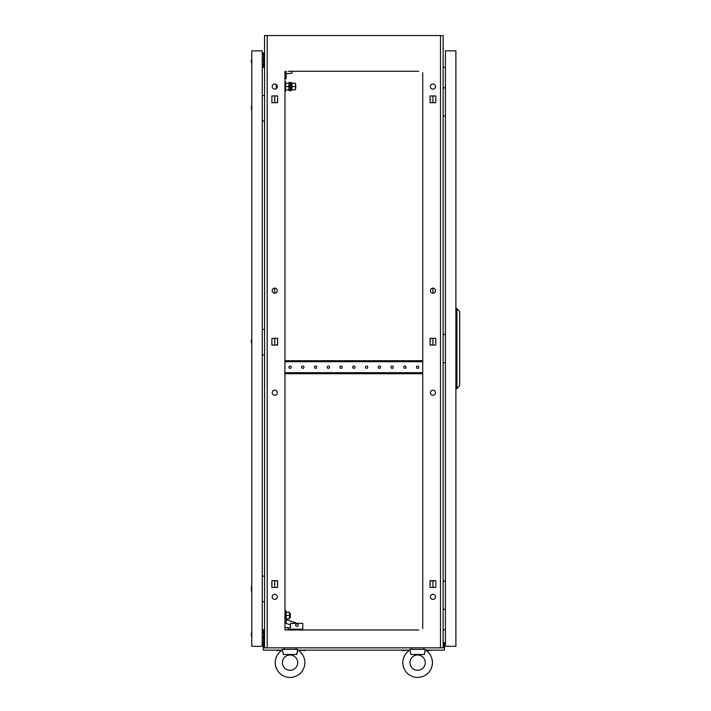 <?xml version="1.0" encoding="UTF-8"?>
<svg xmlns="http://www.w3.org/2000/svg" width="711" height="711" viewBox="0 0 711 711"><rect width="100%" height="100%" fill="white"/><g stroke="black" fill="none" stroke-linecap="round" stroke-linejoin="round"><path stroke-width="1.07" d="M424.423 652.894L424.396 653.356L424.423 652.894M410.14 650.325L409.971 649.374L425.276 649.374L425.276 649.978A14.789 14.789 0 0 1 417.624 677.432A14.789 14.789 0 0 1 409.971 649.978L410.825 654.476L424.414 654.476L425.107 650.316M296.86 652.894L296.834 653.356L296.86 652.894M282.578 650.325L282.409 649.374L297.713 649.374L297.713 649.978A14.789 14.789 0 0 1 290.061 677.432A14.789 14.789 0 0 1 282.409 649.978L283.262 654.476L296.86 654.476L297.554 650.316M277.61 584.673A1.146 1.146 0 0 1 277.61 583.447M277.61 342.311A1.146 1.146 0 0 1 277.61 341.084M277.61 99.949A1.146 1.146 0 0 1 277.61 98.713M430.075 583.447A1.146 1.146 0 0 1 430.075 584.673L430.075 583.447M430.075 341.084A1.146 1.146 0 0 1 430.075 342.311L430.075 341.084M430.075 98.713A1.146 1.146 0 0 1 430.075 99.949L430.075 98.713M435.479 392.721A2.551 2.551 0 0 0 432.928 390.17A2.551 2.551 0 0 0 430.377 392.721A2.551 2.551 0 0 0 432.928 395.272A2.551 2.551 0 0 0 435.479 392.721M277.308 392.721A2.551 2.551 0 0 0 274.757 390.17A2.551 2.551 0 0 0 272.206 392.721A2.551 2.551 0 0 0 274.757 395.272A2.551 2.551 0 0 0 277.308 392.721M277.308 596.822A2.551 2.551 0 0 0 274.757 594.263A2.551 2.551 0 0 0 272.206 596.822A2.551 2.551 0 0 0 274.757 599.373A2.551 2.551 0 0 0 277.308 596.822M435.479 596.822A2.551 2.551 0 0 0 432.928 594.263A2.551 2.551 0 0 0 430.377 596.822A2.551 2.551 0 0 0 432.928 599.373A2.551 2.551 0 0 0 435.479 596.822M277.308 86.573A2.551 2.551 0 0 0 274.757 84.022A2.551 2.551 0 0 0 272.206 86.573A2.551 2.551 0 0 0 274.757 89.124A2.551 2.551 0 0 0 277.308 86.573M277.308 290.675A2.551 2.551 0 0 0 274.757 288.124A2.551 2.551 0 0 0 272.206 290.675A2.551 2.551 0 0 0 274.757 293.225A2.551 2.551 0 0 0 277.308 290.675M435.479 290.675A2.551 2.551 0 0 0 432.928 288.124A2.551 2.551 0 0 0 430.377 290.675A2.551 2.551 0 0 0 432.928 293.225A2.551 2.551 0 0 0 435.479 290.675M435.479 86.573A2.551 2.551 0 0 0 432.928 84.022A2.551 2.551 0 0 0 430.377 86.573A2.551 2.551 0 0 0 432.928 89.124A2.551 2.551 0 0 0 435.479 86.573M274.757 587.428L274.757 580.691M431.959 580.691L430.075 580.691L430.075 587.428L435.79 587.428L432.928 587.428L432.928 580.691L435.79 580.691L430.075 581.056M274.757 345.066L274.757 338.329M274.757 293.225L274.757 288.124M274.757 102.695L274.757 95.967M418.77 71.269L288.017 71.269M416.477 71.269L415.58 71.269M406.905 71.269L406.017 71.269M403.715 71.269L402.826 71.269M394.152 71.269L393.254 71.269M390.961 71.269L390.072 71.269M381.398 71.269L380.501 71.269M378.208 71.269L377.31 71.269M368.636 71.269L367.747 71.269M365.454 71.269L364.556 71.269M355.882 71.269L354.993 71.269M352.692 71.269L351.803 71.269M343.129 71.269L342.231 71.269M339.938 71.269L339.04 71.269M330.366 71.269L329.477 71.269M327.184 71.269L326.287 71.269M317.613 71.269L316.724 71.269M314.422 71.269L313.533 71.269M304.859 71.269L303.961 71.269M301.668 71.269L300.78 71.269M292.105 71.269L291.208 71.269M416.477 629.982L415.58 629.982M406.905 629.982L406.017 629.982M403.715 629.982L402.826 629.982M394.152 629.982L393.254 629.982M390.961 629.982L390.072 629.982M381.398 629.982L380.501 629.982M378.208 629.982L377.31 629.982M368.636 629.982L367.747 629.982M365.454 629.982L364.556 629.982M355.882 629.982L354.993 629.982M352.692 629.982L351.803 629.982M343.129 629.982L342.231 629.982M339.938 629.982L339.04 629.982M330.366 629.982L329.477 629.982M327.184 629.982L326.287 629.982M317.613 629.982L316.724 629.982M314.422 629.982L313.533 629.982M304.859 629.982L303.961 629.982M301.668 629.982L300.78 629.982M292.105 629.982L291.208 629.982M284.96 71.269L284.96 629.982L418.77 629.982M288.915 629.982L288.017 629.982L288.017 627.689L290.568 627.689L290.568 623.351L302.815 623.351L302.815 629.217L288.017 629.217M430.075 344.711L431.959 345.066M432.928 345.066L435.79 345.066L435.79 338.329L432.928 338.329L432.928 345.066M431.959 338.329L430.075 338.685M435.79 587.428L435.79 580.691L435.79 587.428M430.075 102.34L431.959 102.695M435.79 95.967L432.928 95.967L432.928 102.695L435.79 102.695L435.79 95.967L430.075 95.967L430.075 102.695L435.79 102.695L435.79 95.967M440.482 647.845L440.482 35.55L443.131 35.55L443.131 647.845L264.545 647.845L264.545 35.55L267.203 35.55L267.203 647.845M422.725 628.48L422.725 72.673M271.895 345.066L277.61 345.066L277.61 338.329L271.895 338.329L271.895 345.066M430.075 345.066L435.79 345.066L435.79 338.329L430.075 338.329L430.075 345.066M271.895 587.428L277.61 587.428L277.61 580.691L271.895 580.691L271.895 587.428M271.895 102.695L277.61 102.695L277.61 95.967L271.895 95.967L271.895 102.695M440.482 35.55L267.203 35.55M445.433 67.216L443.131 67.412M445.433 629.875L443.131 629.679M262.252 67.216L264.545 67.412M262.252 629.875L264.545 629.679M422.725 627.457L422.725 623.476M422.725 621.183L422.725 619.317M422.725 612.589L422.725 610.722M422.725 608.429L422.725 606.563M422.725 599.826L422.725 597.969M422.725 595.667L422.725 593.809M422.725 587.073L422.725 585.206M422.725 582.913L422.725 581.056M422.725 574.319L422.725 572.453M422.725 570.16L422.725 568.293M422.725 561.557L422.725 559.699M422.725 557.406L422.725 555.54M422.725 548.803L422.725 546.946M422.725 544.644L422.725 542.786M422.725 536.05L422.725 534.183M422.725 531.89L422.725 530.024M422.725 523.296L422.725 521.43M422.725 519.137L422.725 517.27M422.725 510.534L422.725 508.676M422.725 506.374L422.725 504.517M422.725 497.78L422.725 495.914M422.725 493.621L422.725 491.763M422.725 485.026L422.725 483.16M422.725 480.867L422.725 479.001M422.725 472.264L422.725 470.406M422.725 468.114L422.725 466.247M422.725 459.51L422.725 457.653M422.725 455.351L422.725 453.494M422.725 446.757L422.725 444.89M422.725 442.598L422.725 440.731M422.725 434.003L422.725 432.137M422.725 429.844L422.725 427.978M422.725 421.241L422.725 419.383M422.725 417.081L422.725 415.224M422.725 408.487L422.725 406.621M422.725 404.328L422.725 402.47M422.725 395.734L422.725 393.867M422.725 391.574L422.725 389.708M422.725 382.971L422.725 381.114M422.725 378.821L422.725 376.954M422.725 357.464L422.725 355.598M422.725 353.305L422.725 351.438M422.725 344.711L422.725 342.844M422.725 340.551L422.725 338.685M422.725 331.948L422.725 330.091M422.725 327.789L422.725 325.931M422.725 319.195L422.725 317.328M422.725 315.035L422.725 313.178M422.725 306.441L422.725 304.575M422.725 302.282L422.725 300.415M422.725 293.679L422.725 291.821M422.725 289.528L422.725 287.662M422.725 280.925L422.725 279.067M422.725 276.766L422.725 274.908M422.725 268.171L422.725 266.305M422.725 264.012L422.725 262.146M422.725 255.418L422.725 253.551M422.725 251.259L422.725 249.392M422.725 242.655L422.725 240.798M422.725 238.496L422.725 236.639M422.725 229.902L422.725 228.035M422.725 225.743L422.725 223.885M422.725 217.148L422.725 215.282M422.725 212.989L422.725 211.123M422.725 204.386L422.725 202.528M422.725 200.235L422.725 198.369M422.725 191.632L422.725 189.775M422.725 187.473L422.725 185.615M422.725 178.879L422.725 177.012M422.725 174.719L422.725 172.853M422.725 166.125L422.725 164.259M422.725 161.966L422.725 160.099M422.725 153.363L422.725 151.505M422.725 149.203L422.725 147.346M422.725 140.609L422.725 138.743M422.725 136.45L422.725 134.592M422.725 127.856L422.725 125.989M422.725 123.696L422.725 121.83M422.725 115.093L422.725 113.236M422.725 110.943L422.725 109.076M422.725 102.34L422.725 100.482M422.725 98.18L422.725 96.323M422.725 89.586L422.725 87.72M422.725 85.427L422.725 83.56M422.725 76.832L422.725 74.966M284.96 627.457L284.96 623.476M284.96 621.183L284.96 619.317M284.96 612.589L284.96 610.722M284.96 608.429L284.96 606.563M284.96 599.826L284.96 597.969M284.96 595.667L284.96 593.809M284.96 587.073L284.96 585.206M284.96 582.913L284.96 581.056M284.96 574.319L284.96 572.453M284.96 570.16L284.96 568.293M284.96 561.557L284.96 559.699M284.96 557.406L284.96 555.54M284.96 548.803L284.96 546.946M284.96 544.644L284.96 542.786M284.96 536.05L284.96 534.183M284.96 531.89L284.96 530.024M284.96 523.296L284.96 521.43M284.96 519.137L284.96 517.27M284.96 510.534L284.96 508.676M284.96 506.374L284.96 504.517M284.96 497.78L284.96 495.914M284.96 493.621L284.96 491.763M284.96 485.026L284.96 483.16M284.96 480.867L284.96 479.001M284.96 472.264L284.96 470.406M284.96 468.114L284.96 466.247M284.96 459.51L284.96 457.653M284.96 455.351L284.96 453.494M284.96 446.757L284.96 444.89M284.96 442.598L284.96 440.731M284.96 434.003L284.96 432.137M284.96 429.844L284.96 427.978M284.96 421.241L284.96 419.383M284.96 417.081L284.96 415.224M284.96 408.487L284.96 406.621M284.96 404.328L284.96 402.47M284.96 395.734L284.96 393.867M284.96 391.574L284.96 389.708M284.96 382.971L284.96 381.114M284.96 378.821L284.96 376.954M284.96 357.464L284.96 355.598M284.96 353.305L284.96 351.438M284.96 344.711L284.96 342.844M284.96 340.551L284.96 338.685M284.96 331.948L284.96 330.091M284.96 327.789L284.96 325.931M284.96 319.195L284.96 317.328M284.96 315.035L284.96 313.178M284.96 306.441L284.96 304.575M284.96 302.282L284.96 300.415M284.96 293.679L284.96 291.821M284.96 289.528L284.96 287.662M284.96 280.925L284.96 279.067M284.96 276.766L284.96 274.908M284.96 268.171L284.96 266.305M284.96 264.012L284.96 262.146M284.96 255.418L284.96 253.551M284.96 251.259L284.96 249.392M284.96 242.655L284.96 240.798M284.96 238.496L284.96 236.639M284.96 229.902L284.96 228.035M284.96 225.743L284.96 223.885M284.96 217.148L284.96 215.282M284.96 212.989L284.96 211.123M284.96 204.386L284.96 202.528M284.96 200.235L284.96 198.369M284.96 191.632L284.96 189.775M284.96 187.473L284.96 185.615M284.96 178.879L284.96 177.012M284.96 174.719L284.96 172.853M284.96 166.125L284.96 164.259M284.96 161.966L284.96 160.099M284.96 153.363L284.96 151.505M284.96 149.203L284.96 147.346M284.96 140.609L284.96 138.743M284.96 136.45L284.96 134.592M284.96 127.856L284.96 125.989M284.96 123.696L284.96 121.83M284.96 115.093L284.96 113.236M284.96 110.943L284.96 109.076M284.96 102.34L284.96 100.482M284.96 98.18L284.96 96.323M275.726 580.691L277.61 581.056M277.61 344.711L275.726 345.066M275.726 338.329L277.61 338.685M277.61 102.34L275.726 102.695M432.928 293.225L432.928 288.124M282.409 662.643A7.652 7.652 0 0 1 290.061 654.991A7.652 7.652 0 0 1 297.713 662.643A7.652 7.652 0 0 1 290.061 670.286A7.652 7.652 0 0 1 282.409 662.643M304.85 662.643A14.789 14.789 0 0 1 290.061 677.432A14.789 14.789 0 0 1 275.273 662.643M296.052 649.374L296.185 647.845M283.52 649.374L284.071 649.374L283.938 647.845M409.971 662.643A7.652 7.652 0 0 1 417.624 654.991A7.652 7.652 0 0 1 425.267 662.643A7.652 7.652 0 0 1 417.624 670.286A7.652 7.652 0 0 1 409.971 662.643M432.412 662.643A14.789 14.789 0 0 1 417.624 677.432A14.789 14.789 0 0 1 402.826 662.643M423.614 649.374L423.747 647.845M411.082 649.374L411.633 649.374L411.5 647.845M445.282 87.853L445.433 83.765M443.131 87.853L445.433 87.853M445.433 115.911L443.131 115.911M445.282 581.26L445.433 577.172M443.131 581.26L445.433 581.26M445.433 609.318L443.131 609.318M445.282 334.552L445.433 330.473M443.131 334.552L445.433 334.552M445.433 362.619L443.131 362.619M445.433 50.854L445.433 646.308L455.893 646.308L455.893 50.854L445.433 50.854M456.915 388.641L456.915 308.53L459.715 311.596L459.715 385.575L456.915 388.641L455.893 388.641M456.915 308.53L455.893 308.53M403.235 650.645L401.804 650.138L403.235 650.645L407.927 650.138M304.45 650.645L305.881 650.138L304.45 650.645L299.758 650.138L301.188 650.645M275.77 650.138L277.201 650.645L281.894 650.138M425.782 650.138L427.213 650.645L431.906 650.138M264.039 647.463L264.039 642.486L263.274 642.486L263.274 647.588L264.545 647.588M443.131 647.588L444.411 647.588L444.411 650.138L425.534 650.138M409.714 650.138L297.971 650.138M282.151 650.138L263.274 650.138L263.274 647.588M443.646 647.463L443.646 642.486L444.411 642.486L444.411 647.463L443.131 647.463M264.545 647.463L263.274 647.463M251.792 585.846L251.285 587.277L251.792 591.97L251.285 590.539M251.792 50.854L251.792 646.308L262.252 646.308L262.252 50.854L251.792 50.854M251.792 105.201L251.285 106.623L251.792 111.325M251.792 339.147L251.285 340.578L251.792 345.27M251.792 632.15L251.285 633.581L251.792 638.274M251.792 58.897L251.285 60.319L251.792 65.021M264.545 576.15L262.252 576.15M262.252 601.666L264.545 601.666M264.545 95.505L262.252 95.505M262.252 121.012L264.545 121.012M264.545 329.451L262.252 329.451M262.252 354.967L264.545 354.967M264.545 637.767L263.532 637.767L263.532 642.486M263.274 643.126L262.252 643.126M264.545 644.139L264.039 644.139M263.274 644.139L262.252 644.139M264.545 630.115L263.532 630.115L263.532 632.666L264.545 632.666M262.252 632.666L263.532 632.666L263.532 637.767L262.252 637.767M264.545 59.404L263.532 59.404L263.532 54.045L262.252 54.045M264.545 53.023L262.252 53.023M264.545 67.056L263.532 67.056L263.532 64.505L264.545 64.505M262.252 64.505L263.532 64.505L263.532 59.404L262.252 59.404M276.286 84.529L276.286 88.617M295.678 625.138A1.28 1.28 0 0 1 296.949 623.858A1.28 1.28 0 0 1 298.229 625.138A1.28 1.28 0 0 1 296.949 626.409A1.28 1.28 0 0 1 295.678 625.138M284.96 627.689L288.017 627.689M297.242 623.351L286.809 619.859L285.671 623.245L290.568 624.889M286.106 615.442L286.106 618.757L289.448 618.757L289.448 615.442L286.106 615.442L286.106 612.127L289.448 612.127L289.448 615.442M285.982 620.01L285.369 620.01L285.369 610.873L285.982 610.873L286.195 618.757M289.448 613.397L290.319 613.397L290.319 617.486L289.448 617.486M284.96 81.978L285.626 81.978L285.626 91.168L284.96 91.168M285.626 89.888L288.942 89.888M285.626 86.573L288.942 86.573M285.626 83.258L288.942 83.258M295.732 84.529L295.732 88.617L295.474 84.529M290.364 84.529L289.759 84.529M290.364 88.617L289.759 88.617M291.999 83.258L295.474 83.258L291.999 83.258L291.999 86.573L295.474 86.573L291.999 86.573L291.999 89.888L295.474 89.888L291.999 89.888L291.999 82.805L291.181 82.805M295.474 83.267L295.474 89.888M291.999 89.888L291.181 90.35M291.181 90.653L291.181 82.494L290.364 82.494L290.364 90.653L291.181 90.653M289.759 90.653L289.759 82.494L288.942 82.494L288.942 90.653L289.759 90.653M284.96 78.663L286.133 78.663L286.133 71.269M286.133 73.82L291.599 73.304L292.061 72.558A13.776 13.776 0 0 0 291.039 71.269M303.961 367.205A1.146 1.146 0 0 0 302.815 366.058A1.146 1.146 0 0 0 301.668 367.205A1.146 1.146 0 0 0 302.815 368.36A1.146 1.146 0 0 0 303.961 367.205M291.208 367.205A1.146 1.146 0 0 0 290.061 366.058A1.146 1.146 0 0 0 288.915 367.205A1.146 1.146 0 0 0 290.061 368.36A1.146 1.146 0 0 0 291.208 367.205M316.724 367.205A1.146 1.146 0 0 0 315.577 366.058A1.146 1.146 0 0 0 314.422 367.205A1.146 1.146 0 0 0 315.577 368.36A1.146 1.146 0 0 0 316.724 367.205M329.477 367.205A1.146 1.146 0 0 0 328.331 366.058A1.146 1.146 0 0 0 327.184 367.205A1.146 1.146 0 0 0 328.331 368.36A1.146 1.146 0 0 0 329.477 367.205M342.231 367.205A1.146 1.146 0 0 0 341.084 366.058A1.146 1.146 0 0 0 339.938 367.205A1.146 1.146 0 0 0 341.084 368.36A1.146 1.146 0 0 0 342.231 367.205M354.993 367.205A1.146 1.146 0 0 0 353.838 366.058A1.146 1.146 0 0 0 352.692 367.205A1.146 1.146 0 0 0 353.838 368.36A1.146 1.146 0 0 0 354.993 367.205M367.747 367.205A1.146 1.146 0 0 0 366.6 366.058A1.146 1.146 0 0 0 365.454 367.205A1.146 1.146 0 0 0 366.6 368.36A1.146 1.146 0 0 0 367.747 367.205M380.501 367.205A1.146 1.146 0 0 0 379.354 366.058A1.146 1.146 0 0 0 378.208 367.205A1.146 1.146 0 0 0 379.354 368.36A1.146 1.146 0 0 0 380.501 367.205M393.254 367.205A1.146 1.146 0 0 0 392.108 366.058A1.146 1.146 0 0 0 390.961 367.205A1.146 1.146 0 0 0 392.108 368.36A1.146 1.146 0 0 0 393.254 367.205M406.017 367.205A1.146 1.146 0 0 0 404.87 366.058A1.146 1.146 0 0 0 403.715 367.205A1.146 1.146 0 0 0 404.87 368.36A1.146 1.146 0 0 0 406.017 367.205M418.77 367.205A1.146 1.146 0 0 0 417.624 366.058A1.146 1.146 0 0 0 416.477 367.205A1.146 1.146 0 0 0 417.624 368.36A1.146 1.146 0 0 0 418.77 367.205M284.96 373.71L285.084 372.697L422.601 372.697L422.725 373.71M422.725 360.699L422.601 361.721L285.084 361.721L284.96 360.699M285.084 360.699L422.601 360.699M285.084 373.71L422.601 373.71M286.195 612.127L285.982 610.873"/></g></svg>
